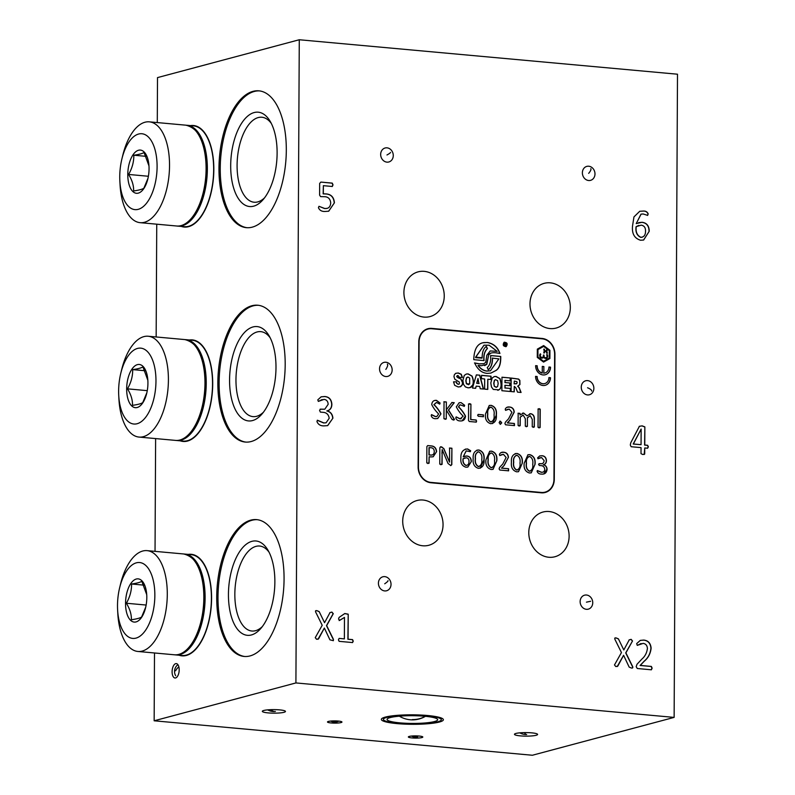 <?xml version="1.0" encoding="UTF-8"?>
<svg xmlns="http://www.w3.org/2000/svg" width="795" height="795" viewBox="0 0 795 795"><rect width="100%" height="100%" fill="white"/><g stroke="black" fill="none" stroke-linecap="round" stroke-linejoin="round"><path stroke-width="1.19" d="M299.278 39.75L295.909 682.935L674.13 717.398L677.499 74.213L299.278 39.75L157.509 77.602L157.281 122.569M674.13 717.398L532.362 755.25L154.15 720.787L154.498 652.973M328.424 721.433A7.235 1.103 -179.7 0 0 327.49 721.969A7.235 1.103 -179.7 0 0 332.886 723.072A7.235 1.103 -179.7 0 0 341.025 722.585A7.235 1.103 -179.7 0 0 341.959 722.049A7.235 1.103 -179.7 0 0 336.563 720.946A7.235 1.103 -179.7 0 0 328.424 721.433M283.974 712.31A11.567 1.769 0.3 0 1 270.956 713.085A11.567 1.769 0.3 0 1 262.32 711.326A11.567 1.769 0.3 0 1 263.801 710.472A11.567 1.769 0.3 0 1 276.819 709.687A11.567 1.769 0.3 0 1 285.455 711.445A11.567 1.769 0.3 0 1 283.974 712.31M536.118 735.286A11.567 1.769 0.3 0 1 523.1 736.061A11.567 1.769 0.3 0 1 514.464 734.302A11.567 1.769 0.3 0 1 515.945 733.447A11.567 1.769 0.3 0 1 528.973 732.672A11.567 1.769 0.3 0 1 537.599 734.421A11.567 1.769 0.3 0 1 536.118 735.286M156.744 224.19L156.158 336.971M155.621 438.582L155.035 551.362M550.269 282.841A23.144 19.945 75.1 0 0 544.178 283.348A23.144 19.945 75.1 0 0 530.195 307.377A23.144 19.945 75.1 0 0 550.031 328.573A23.144 19.945 75.1 0 0 556.122 328.067A23.144 19.945 75.1 0 0 570.104 304.038A23.144 19.945 75.1 0 0 550.269 282.841M424.192 271.353A23.144 19.945 75.1 0 0 418.11 271.86A23.144 19.945 75.1 0 0 404.128 295.889A23.144 19.945 75.1 0 0 423.954 317.086A23.144 19.945 75.1 0 0 430.045 316.579A23.144 19.945 75.1 0 0 444.027 292.55A23.144 19.945 75.1 0 0 424.192 271.353M423 500.035A23.144 19.945 75.1 0 0 416.908 500.552A23.144 19.945 75.1 0 0 402.926 524.581A23.144 19.945 75.1 0 0 422.761 545.777A23.144 19.945 75.1 0 0 428.853 545.261A23.144 19.945 75.1 0 0 442.835 521.232A23.144 19.945 75.1 0 0 423 500.035M549.077 511.523A23.144 19.945 75.1 0 0 542.985 512.04A23.144 19.945 75.1 0 0 529.003 536.069A23.144 19.945 75.1 0 0 548.828 557.265A23.144 19.945 75.1 0 0 554.92 556.748A23.144 19.945 75.1 0 0 568.902 532.72A23.144 19.945 75.1 0 0 549.077 511.523M588.717 166.225A7.235 6.231 75.1 0 0 586.819 166.384A7.235 6.231 75.1 0 0 582.447 173.896A7.235 6.231 75.1 0 0 588.648 180.515A7.235 6.231 75.1 0 0 590.546 180.356A7.235 6.231 75.1 0 0 594.918 172.853A7.235 6.231 75.1 0 0 588.717 166.225M587.594 380.616A7.235 6.231 75.1 0 0 585.696 380.775A7.235 6.231 75.1 0 0 581.324 388.288A7.235 6.231 75.1 0 0 587.525 394.916A7.235 6.231 75.1 0 0 589.423 394.757A7.235 6.231 75.1 0 0 593.795 387.245A7.235 6.231 75.1 0 0 587.594 380.616M586.471 595.018A7.235 6.231 75.1 0 0 584.573 595.177A7.235 6.231 75.1 0 0 580.201 602.68A7.235 6.231 75.1 0 0 586.402 609.308A7.235 6.231 75.1 0 0 588.3 609.149A7.235 6.231 75.1 0 0 592.673 601.636A7.235 6.231 75.1 0 0 586.471 595.018M384.681 590.923A7.235 6.231 75.1 0 0 386.589 590.764A7.235 6.231 75.1 0 0 390.961 583.252A7.235 6.231 75.1 0 0 384.76 576.633A7.235 6.231 75.1 0 0 382.852 576.792A7.235 6.231 75.1 0 0 378.49 584.305A7.235 6.231 75.1 0 0 384.681 590.923M385.804 376.532A7.235 6.231 75.1 0 0 387.712 376.373A7.235 6.231 75.1 0 0 392.084 368.86A7.235 6.231 75.1 0 0 385.883 362.242A7.235 6.231 75.1 0 0 383.975 362.401A7.235 6.231 75.1 0 0 379.613 369.904A7.235 6.231 75.1 0 0 385.804 376.532M386.927 162.14A7.235 6.231 75.1 0 0 388.834 161.971A7.235 6.231 75.1 0 0 393.207 154.469A7.235 6.231 75.1 0 0 387.006 147.84A7.235 6.231 75.1 0 0 385.098 147.999A7.235 6.231 75.1 0 0 380.735 155.512A7.235 6.231 75.1 0 0 386.927 162.14M332.906 418.18L327.689 425.623L323.923 425.882C320.474 425.961 318.149 424.51 316.937 421.519L317.483 420.247L323.873 422.93L326.079 422.791L329.2 418.269C328.573 414.434 326.447 412.446 322.83 412.317L320.395 412.098L319.59 410.508L320.385 409.157L324.817 409.206L328.156 404.307C327.997 401.376 326.626 399.736 324.042 399.388L318.328 401.396L317.791 399.845L321.15 396.814L324.777 396.516C329.12 396.884 331.485 399.468 331.873 404.267C331.793 408.004 330.183 410.2 327.033 410.866L327.033 410.906C330.581 411.77 332.539 414.195 332.906 418.18L327.61 425.643M320.077 409.206L324.728 409.226M333.433 639.329L333.353 640.681L329.925 639.826L324.35 628.04L318.606 638.792L316.569 639.279L315.247 637.669L322.214 625.287L315.695 612.1C315.247 610.828 315.714 610.371 317.106 610.739L319.183 611.603L324.559 622.694L330.005 612.587L331.913 612.08L333.284 613.7L326.656 625.595L333.433 639.329L333.254 640.7M632.671 666.598C633.078 667.86 632.582 668.307 631.19 667.959L629.163 667.094L623.588 655.309L617.834 666.061L615.797 666.558L614.485 664.938L621.452 652.556L614.933 639.369C614.475 638.097 614.952 637.64 616.344 638.007L618.421 638.872L623.797 649.962L629.243 639.856L631.15 639.349L632.522 640.969L625.894 652.864L632.671 666.598L632.492 667.969M334.407 202.814L328.713 211.212L324.936 211.47C321.766 211.599 319.6 210.337 318.427 207.694L318.994 206.303L324.767 208.519C328.454 208.827 330.432 206.948 330.7 202.874C330.253 198.78 328.106 196.723 324.271 196.693L320.614 196.623L319.61 195.133L319.67 183.416L320.872 182.085L332.27 183.118L333.016 184.857L332.31 186.487L323.366 185.672L323.327 193.821L326.208 193.93C331.217 194.328 333.95 197.289 334.407 202.814L328.623 211.232M541.286 492.811A14.827 12.78 75.1 0 0 545.191 492.483A14.827 12.78 75.1 0 0 554.284 479.345L554.94 354.282A14.827 12.78 75.1 0 0 542.091 338.451L431.784 328.395A14.827 12.78 75.1 0 0 427.879 328.723A14.827 12.78 75.1 0 0 418.786 341.87L418.13 466.933A14.827 12.78 75.1 0 0 430.97 482.764L541.286 492.811M651.373 669.797L637.292 668.516L636.179 666.697L636.994 664.282L642.022 658.956C645.083 656.273 646.882 652.774 647.408 648.462C647.2 645.461 645.779 643.771 643.145 643.394L637.252 645.371L636.676 643.582L640.293 640.402L643.721 640.074C648.193 640.512 650.668 643.215 651.115 648.173C650.529 653.569 648.273 657.892 644.357 661.122L640.273 665.415L651.363 666.429L652.129 668.158L651.373 669.797M352.543 642.559L339.127 641.336L338.432 639.826L339.127 638.395L344.364 638.872L344.483 617.437L339.694 620.358L338.531 619.057L339.097 617.397L344.811 613.531L348.21 614.187L348.071 639.21L352.573 639.617L353.258 641.177L352.543 642.559M647.607 448.221L644.745 447.963L644.715 454.005L642.827 454.521L641.009 453.667L641.038 447.625L631.141 446.72L630.296 445.041L630.763 442.775L639.409 426.289L642.141 425.862L644.854 426.875L644.765 445.021L647.617 445.279L648.352 446.82L647.607 448.221M649.217 231.275L643.642 240.03L640.551 240.239C634.39 238.361 631.727 233.561 632.552 225.84L633.963 216.896L639.736 211.281L643.294 211.043C645.729 210.904 647.369 211.868 648.193 213.944L647.647 215.385L643.175 213.974L641.078 214.133L636.219 223.624L642.042 222.292C646.782 222.878 649.177 225.879 649.217 231.275L643.553 240.05M643.294 211.043L643.115 211.092C645.56 210.953 647.19 211.917 648.024 213.994L647.468 215.435M639.647 211.311L643.115 211.092M636.219 223.624L640.989 214.153M642.042 222.292L641.863 222.332C646.603 222.928 648.998 225.919 649.038 231.325M638.624 222.61L641.863 222.332M638.832 225.383L636.08 226.674C635.344 231.911 636.875 235.479 640.7 237.367L642.181 237.238M636.08 226.674L636.258 226.625C635.513 231.872 637.053 235.429 640.879 237.317C643.97 237.059 645.52 235.062 645.51 231.325C645.689 227.758 644.268 225.701 641.237 225.154L636.258 226.625M644.854 426.875L644.586 445.071L647.438 445.329L648.173 446.87L647.428 448.271M641.138 429.062L633.198 444.027L641.058 444.683L641.138 429.062L633.367 443.988L641.058 444.683M639.23 426.339L641.962 425.901L644.675 426.925M644.745 448.032L644.188 454.511M339.127 638.395L344.364 638.872M344.305 617.546L339.137 620.577M348.21 614.187L347.902 639.26L352.404 639.667L353.079 641.227L352.364 642.608M344.632 613.581L348.031 614.237M643.721 640.074L643.543 640.124C648.014 640.561 650.489 643.264 650.936 648.223C650.35 653.619 648.094 657.932 644.179 661.172L640.094 665.465L651.184 666.478L651.95 668.197L651.194 669.837M640.204 640.422L643.543 640.124M641.078 643.543L637.342 645.371M545.102 492.512A14.827 12.78 75.1 0 0 554.105 479.385L554.761 354.322A14.827 12.78 75.1 0 0 541.922 338.501L431.606 328.444A14.827 12.78 75.1 0 0 427.79 328.752M427.889 329.1A14.459 12.462 75.1 0 0 427.799 329.12A14.459 12.462 75.1 0 0 418.925 341.949L418.269 467.013A14.459 12.462 75.1 0 0 430.801 482.456L541.107 492.503A14.459 12.462 75.1 0 0 544.913 492.184A14.459 12.462 75.1 0 0 545.002 492.165M542.091 338.809L431.784 328.752A14.459 12.462 75.1 0 0 427.978 329.07A14.459 12.462 75.1 0 0 419.094 341.9L418.438 466.963A14.459 12.462 75.1 0 0 430.979 482.406L541.286 492.453A14.459 12.462 75.1 0 0 545.092 492.135A14.459 12.462 75.1 0 0 553.966 479.315L554.622 354.252A14.459 12.462 75.1 0 0 542.091 338.809M476.195 422.115L469.288 421.489L468.513 420.456L468.603 403.989L469.766 403.661L470.918 404.208L470.839 419.531L476.225 420.018L476.314 422.105M483.41 416.729L478.262 416.262L477.815 415.288L478.272 414.424L483.42 414.891L483.41 416.729M501.734 422.851L500.403 424.321L499.111 422.652L500.453 421.171L501.734 422.851M534.329 426.985L532.243 426.806L532.282 419.382L530.235 415.735L527.423 417.832L527.373 426.359L525.296 426.17L525.326 418.746L523.18 415.089L520.238 417.176L520.188 425.703L518.111 425.514L518.171 413.221L520.059 413.39L520.049 415.02L523.637 413.032L527.025 415.845L530.712 413.678C533.276 414.265 534.498 416.103 534.369 419.174L534.329 426.985L533.117 427.362M527.423 417.832L527.373 426.359L526.33 426.686M540.123 427.511L538.036 427.322L538.135 409.008L539.169 408.66L540.222 409.196L540.123 427.511L538.891 427.889M538.135 409.008L540.044 409.246L539.944 427.561M471.316 461.607L467.828 467.072L465.89 467.202C462.044 466.029 460.375 463.028 460.891 458.208C460.623 452.405 462.859 449.324 467.609 448.956L470.67 450.775L470.332 451.669L466.218 450.884L463.187 456.817L466.824 455.982C469.785 456.36 471.286 458.228 471.316 461.607L467.738 467.102M496.825 460.782L493.029 469.378L491.161 469.507C487.106 468.195 485.357 464.986 485.924 459.868L489.71 451.272L491.578 451.143C495.643 452.444 497.392 455.654 496.825 460.782L492.94 469.398M508.591 470.829L499.797 470.024L499.101 468.891L499.608 467.38L502.748 464.051L506.117 457.493L503.444 454.323L499.767 455.565L499.399 454.442C500.224 452.683 501.695 451.948 503.801 452.256C506.604 452.524 508.144 454.213 508.432 457.314L504.209 465.413L501.655 468.096L508.581 468.722L508.591 470.829M535.055 464.26L531.259 472.856L529.4 472.985C525.346 471.683 523.597 468.464 524.163 463.346L527.95 454.75L529.818 454.621C533.872 455.923 535.621 459.132 535.055 464.26L531.169 472.876M537.331 349.134L537.281 357.382L543.571 362.083L549.892 358.535L549.931 350.277L543.651 345.577L537.331 349.134M499.757 353.487C497.64 347.335 493.476 343.678 487.255 342.516L484.026 342.575C477.527 343.331 474.098 349.025 473.76 359.658L484.076 360.602C483.559 355.365 484.672 351.35 487.434 348.528L486.371 346.421C483.599 348.21 482.187 351.986 482.128 357.76L475.788 357.144L484.056 345.179L489.134 345.229L497.223 351.38L490.237 350.943L486.858 355.246L485.685 362.49L483.817 363.683L479.484 363.862L474.645 362.918C477.537 369.446 481.76 372.944 487.305 373.402L490.903 373.084L496.02 370.48C499.379 368.363 500.949 363.693 500.731 356.448L490.595 355.524C491.062 361.198 489.939 365.213 487.216 367.568L488.339 369.685C491.091 367.787 492.493 363.941 492.552 358.147L498.863 358.883L490.485 370.768L487.146 371.046C483.618 370.709 480.647 368.84 478.212 365.442L481.502 365.71L486.779 364.349L488.716 354.908C489.472 353.089 491.966 352.404 496.219 352.861L499.926 353.437C497.819 347.286 493.655 343.629 487.434 342.476L483.34 342.734M504.189 342.297C507.25 342.446 507.925 343.867 506.206 346.55C503.136 346.382 502.46 344.96 504.189 342.297L504.537 342.178M483.509 389.043L480.23 388.745L479.733 386.469L476.175 386.141L475.668 388.328L472.469 388.03L476.354 374.882L479.773 375.19L483.509 389.043M484.682 378.967L481.492 378.668L481.512 375.339L491.032 376.204L491.022 379.543L487.822 379.245L487.772 389.411L484.632 389.123L484.682 378.967M463.545 384.422L462.869 380.417L464.28 375.389L466.357 374.028L468.146 373.898L472.041 376.065C473.591 379.722 473.83 382.733 472.757 385.088L471.018 387.284L468.195 387.871L465.363 386.887L463.545 384.422M458.218 386.966L454.641 385.317L453.538 381.839L456.519 381.858L456.906 383.369L458.288 384.313L459.321 383.995L459.351 382.087L454.82 379.245L453.945 376.562L454.412 374.634L455.774 373.302L458.278 373.004L461.239 374.236L462.432 377.406L459.48 377.367L457.95 375.488L457.125 375.727L457.065 377.049L461.06 379.106L462.74 382.753L462.183 385.098L460.673 386.618L458.218 386.966M491.469 386.966L490.793 382.961L492.204 377.943L494.281 376.572L496.07 376.452L499.966 378.609C501.943 384.462 501.605 388.208 498.942 389.838L493.288 389.431L491.469 386.966M510.44 391.498L501.884 390.713L501.963 377.218L510.36 377.983L510.34 380.865L505.083 380.388L505.073 382.524L509.953 382.971L509.933 385.724L505.064 385.287L505.044 387.94L510.46 388.437L510.44 391.498M515.885 387.861L514.285 386.36L514.256 391.846L511.106 391.557L511.175 378.052L518.618 379.066L519.851 380.408L519.94 384.541L517.843 386.211L519.155 387.533L521.083 392.462L517.545 392.144L515.885 387.861M535.572 376.363L537.142 376.512A6.748 5.813 75.1 0 0 542.985 383.717A6.748 5.813 75.1 0 0 548.908 377.585L550.478 377.724A8.556 7.374 75.1 0 1 545.231 385.307A8.556 7.374 75.1 0 1 542.985 385.496A8.556 7.374 75.1 0 1 535.572 376.363M543.869 366.555L543.83 373.163A6.748 5.813 75.1 0 0 544.823 373.004A6.748 5.813 75.1 0 0 548.957 367.022L550.538 367.161A8.556 7.374 75.1 0 1 545.291 374.743A8.556 7.374 75.1 0 1 543.035 374.932A8.556 7.374 75.1 0 1 535.631 365.65L537.201 365.789A6.748 5.813 75.1 0 0 542.26 373.014L542.289 366.416L543.869 366.555L543.83 373.163M440.957 413.897L437.727 418.518L435.551 418.687C433.384 418.687 431.933 417.693 431.208 415.715L431.596 414.642L435.59 416.58L436.843 416.491L438.641 413.947C435.809 411.253 433.514 408.143 431.735 404.615C432.073 401.545 433.653 400.133 436.505 400.372L440.092 403.045L439.764 404.089L436.544 402.479L434.05 404.605C436.862 407.318 439.158 410.409 440.957 413.897L437.638 418.538M547.089 469.269C546.662 472.826 544.794 474.436 541.475 474.078C539.318 474.138 537.867 473.224 537.112 471.356L537.45 470.56L541.445 472.24C543.432 472.439 544.535 471.465 544.774 469.328C544.376 466.923 543.055 465.691 540.789 465.612L539.268 465.472L538.771 464.479L539.258 463.634L540.64 463.753C542.737 463.932 543.899 462.879 544.118 460.603L541.544 457.532L537.976 458.785L537.639 457.811L539.745 455.923L542.001 455.734C544.724 455.962 546.205 457.572 546.443 460.573C546.394 462.909 545.39 464.28 543.422 464.697L543.422 464.727C545.638 465.264 546.861 466.774 547.089 469.269M522.315 463.097L518.519 471.693L516.651 471.823C512.596 470.521 510.857 467.311 511.423 462.183C511.016 456.916 512.894 454.005 517.068 453.458C521.132 454.76 522.881 457.97 522.315 463.097L518.429 471.723M484.076 459.619C484.483 464.896 482.595 467.808 478.421 468.344C474.357 467.043 472.618 463.823 473.184 458.705C472.777 453.438 474.655 450.526 478.828 449.98C482.893 451.282 484.642 454.492 484.076 459.619L480.19 468.245M450.835 465.572L448.052 463.505L442.159 449.533L442.08 464.33L439.764 464.121L439.854 447.714L440.798 446.78L443.809 448.499L449.543 462.153L449.592 448.022L451.908 448.231L451.818 464.638L450.835 465.572M440.46 446.81L441.732 446.929L443.63 448.549L449.364 461.716M430.89 456.916L429.141 456.757L429.101 463.157L426.786 462.938L426.875 446.532L427.71 445.588L431.099 445.896C434.398 446.104 436.226 448.002 436.584 451.62L433.176 456.787L430.89 456.916M514.395 425.593L505.6 424.798L504.904 423.656L505.411 422.145L508.552 418.826L511.92 412.257L509.257 409.097L505.57 410.339L505.213 409.216C506.027 407.447 507.498 406.722 509.615 407.02C512.407 407.298 513.948 408.988 514.236 412.088L510.012 420.177L507.458 422.861L514.395 423.497L514.514 425.583M496.368 414.98C496.776 420.257 494.887 423.169 490.714 423.705C486.649 422.403 484.91 419.184 485.477 414.066L489.263 405.47L491.121 405.341C495.186 406.642 496.935 409.852 496.368 414.98L492.483 423.596M465.522 416.133C465.125 419.591 463.326 421.191 460.116 420.923C457.95 420.923 456.499 419.929 455.774 417.951L456.161 416.878L460.156 418.816L463.207 416.183C460.375 413.489 458.079 410.379 456.3 406.851L459.172 402.747L461.07 402.608L464.658 405.281L464.33 406.325L460.086 404.784L458.616 406.841C461.428 409.544 463.724 412.645 465.522 416.133M454.482 419.68L452.087 419.482L446.313 410.101L446.263 418.955L443.948 418.746L444.037 401.753L446.353 401.972L446.313 409.832L451.948 402.479L454.243 402.687L448.589 410.041L454.184 418.955L454.482 419.68L453.22 420.088M446.313 410.439L446.263 418.955L445.101 419.293M504.01 342.347C507.071 342.496 507.747 343.907 506.027 346.6L505.759 346.709M545.141 385.337A8.556 7.374 75.1 0 0 550.299 377.774L550.478 377.724M545.201 374.773A8.556 7.374 75.1 0 0 550.359 367.21L550.538 367.161M446.353 401.972L446.313 409.832M454.184 418.955L454.303 419.73M451.779 402.528L454.074 402.737L448.41 410.091L454.015 419.005M443.858 401.803L446.174 402.012M460.156 418.816L461.319 418.746M456.161 416.878L459.977 418.866M461.07 402.608L464.479 405.321L464.151 406.364M459.083 402.767L460.891 402.648M458.616 406.841L458.437 406.891C461.249 409.594 463.555 412.694 465.343 416.183L462.203 420.774M459.997 404.804L458.437 406.891M491.121 405.341L490.942 405.39C495.007 406.692 496.756 409.902 496.189 415.03M489.173 405.49L490.942 405.39M490.813 407.219C488.209 408.153 487.136 410.468 487.613 414.155C487.047 417.852 488.07 420.436 490.664 421.926L491.628 421.837M489.998 407.259L490.992 407.169C488.378 408.103 487.315 410.419 487.792 414.106C487.226 417.802 488.239 420.386 490.843 421.877C493.457 420.943 494.52 418.627 494.053 414.93C494.609 411.234 493.586 408.65 490.992 407.169M507.925 409.206L505.59 410.329M507.379 407.249L509.436 407.07C512.228 407.348 513.779 409.028 514.057 412.138L509.833 420.227L507.28 422.91L514.216 423.536L514.216 425.643M436.584 451.62L433.096 456.807M427.71 445.588L430.92 445.945C434.219 446.144 436.048 448.052 436.405 451.659M428.972 454.969L430.94 455.088C433.056 455.167 434.169 454.005 434.269 451.59C434.189 449.215 433.106 447.933 431.019 447.734L429.012 447.615L428.972 454.969L432.112 455.028M429.141 456.827L428.922 463.197L427.77 463.535M429.191 447.565L429.151 454.919M442.139 453.597L441.901 464.379L440.738 464.717M451.908 448.231L451.64 464.687L450.656 465.622M449.413 448.072L451.729 448.281M442.139 450L441.96 453.647M478.828 449.98L478.65 450.03C482.714 451.331 484.463 454.541 483.897 459.669M478.52 451.858C475.907 452.792 474.844 455.108 475.321 458.795C474.754 462.491 475.768 465.075 478.371 466.566L479.335 466.476M477.706 451.898L478.699 451.808C476.086 452.743 475.022 455.058 475.499 458.755C474.933 462.442 475.947 465.035 478.55 466.516C481.164 465.582 482.227 463.276 481.76 459.58C482.317 455.883 481.293 453.289 478.699 451.808M476.881 450.139L478.65 450.03M516.76 455.336C514.146 456.27 513.083 458.586 513.56 462.283C512.994 465.969 514.007 468.553 516.611 470.044L517.575 469.954M515.945 455.376L516.939 455.287C514.325 456.221 513.262 458.536 513.739 462.233C513.173 465.92 514.186 468.513 516.79 469.994C519.403 469.07 520.467 466.754 519.99 463.058C520.556 459.361 519.532 456.767 516.939 455.287M515.12 453.617L516.889 453.508C520.954 454.81 522.703 458.019 522.136 463.147M542.001 455.734L541.832 455.774C544.545 456.002 546.026 457.622 546.264 460.623C546.215 462.958 545.211 464.33 543.243 464.747L543.243 464.777C545.459 465.314 546.682 466.824 546.91 469.318L543.74 473.949M539.656 455.942L541.832 455.774M540.332 457.632L537.976 458.785M538.593 464.519L539.08 463.674L541.942 463.684M537.271 470.61L541.266 472.29L542.727 472.17M435.59 416.58L436.753 416.51M436.366 402.518L433.871 404.655C436.684 407.358 438.989 410.459 440.778 413.947M434.517 400.531L436.326 400.412L439.913 403.085L439.585 404.128M431.417 414.692L435.412 416.63M535.621 365.71L537.201 365.789M537.023 365.839A6.748 5.813 75.1 0 0 542.081 373.064L542.26 373.014M543.661 373.203A6.748 5.813 75.1 0 0 544.645 373.044A6.748 5.813 75.1 0 0 544.734 373.024M542.289 366.475L543.691 366.604M548.957 367.081L550.359 367.21M535.572 376.433L536.973 376.562A6.748 5.813 75.1 0 0 544.674 383.588M548.898 377.645L550.299 377.774M514.315 381.133L514.117 383.856L516.78 383.498M511.175 378.122L518.439 379.116L519.672 380.457L519.761 384.591L517.664 386.251L518.976 387.582L520.884 392.442M514.285 386.36L514.077 391.826M514.295 383.816L516.452 383.826L517.157 382.683L516.859 381.65L514.315 381.063L514.117 383.856M504.904 380.427L505.073 382.524M504.895 382.574L509.953 382.971M504.885 385.327L505.044 387.94M504.865 387.99L510.46 388.437M501.963 377.277L510.36 377.983M510.281 388.487L510.261 391.478M509.774 383.021L509.764 385.714M510.181 378.032L510.171 380.845M494.192 376.601L495.891 376.492L499.787 378.659C501.764 384.512 501.426 388.248 498.763 389.878L498.942 389.838M495.374 379.672L494.341 380.408L493.755 383.309L494.311 386.3L496.597 387.264M498.763 389.878L497.809 390.315M494.48 386.251L496.03 387.284L497.6 386.559L498.177 383.468L497.61 380.626L495.464 379.652L494.52 380.358L493.934 383.26L494.311 386.3M453.538 381.888L456.519 381.858M456.34 381.908L456.728 383.419L458.288 384.313M457.771 375.538L456.668 376.492L458.119 377.645M457.94 377.685L461.06 379.106M460.881 379.145L462.561 382.802L462.004 385.148L459.967 386.867M455.605 373.352L458.099 373.054L461.06 374.286L462.253 377.456M458.109 384.363L459.142 384.045M466.267 374.057L467.967 373.948L471.862 376.115C473.413 379.772 473.651 382.783 472.588 385.138L469.885 387.771M467.45 377.128L466.417 377.864L465.83 380.765L466.387 383.756L468.672 384.72M469.686 378.082L468.116 377.059L466.595 377.814L465.999 380.716L466.556 383.707L469.676 384.015L469.686 378.082M487.593 389.401L487.822 379.245M481.512 375.399L490.853 376.254L490.843 379.523M476.334 374.942L479.773 375.19M479.594 375.24L483.32 389.023M478.918 383.538L478.004 378.529L476.692 383.329L478.908 383.468M476.155 386.201L475.509 388.308M478.004 378.529L476.871 383.279L479.097 383.488M483.728 363.713L479.305 363.911L474.466 362.967M496.984 351.33L490.157 350.963M481.949 358.147L475.579 357.641L475.788 357.144M475.609 357.184L483.966 345.209M483.907 360.652C483.38 355.415 484.493 351.39 487.255 348.578L487.434 348.528M483.847 342.625L483.251 342.764M484.632 365.63L486.779 364.349M486.6 364.398L488.716 354.908M490.396 370.788L487.146 371.046M490.813 373.113L495.841 370.52C499.2 368.413 500.771 363.742 500.552 356.498L490.595 355.584M488.16 369.735C490.913 367.837 492.314 363.991 492.383 358.187L492.562 357.979M486.967 371.096C483.44 370.758 480.468 368.89 478.034 365.491L478.262 365.511M488.537 354.948L490.962 353.079M487.255 348.578L486.212 346.531M543.512 346.481L537.778 349.651L537.738 357.074L543.532 361.228M543.532 362.053L549.713 358.575L549.762 350.327L543.512 345.656M549.266 358.058L549.305 350.635L543.651 346.401L537.957 349.601L537.917 357.025L543.571 361.258L549.266 358.058M546.642 349.462L547.268 349.393A1.988 1.709 -104.9 0 1 546.543 351.281A1.988 1.709 75.1 0 1 547.248 353.288L546.622 353.109A1.262 1.093 75.1 0 0 545.549 351.549A1.262 1.093 75.1 0 0 544.456 352.91L543.83 352.98A1.988 1.709 75.1 0 1 544.555 351.102A1.988 1.709 -104.9 0 1 543.85 349.084L544.476 349.263A1.262 1.093 -104.9 0 0 545.549 350.834A1.262 1.093 -104.9 0 0 546.642 349.462M544.009 355.882L544.019 355.097L543.382 355.037L543.382 355.822A1.729 1.491 75.1 0 1 540.471 356.21A1.729 1.491 75.1 0 1 540.809 354.371L540.361 353.825A2.455 2.117 75.1 0 0 542.508 358.058A2.455 2.117 75.1 0 0 543.691 357.114A2.455 2.117 75.1 0 0 546.841 358.038A2.455 2.117 75.1 0 0 547.049 354.441L546.602 354.898A1.729 1.491 75.1 0 1 545.519 357.73A1.729 1.491 75.1 0 1 544.009 355.882L543.84 355.922A1.729 1.491 75.1 0 0 545.877 357.71M540.252 353.954L540.63 354.421A1.729 1.491 75.1 0 0 542.23 357.382M542.419 358.078A2.455 2.117 75.1 0 0 543.512 357.164L543.691 357.114M543.84 355.922L543.382 355.097M546.066 358.406A2.455 2.117 75.1 0 0 546.93 354.56M546.652 349.492L547.089 349.442A1.988 1.709 -104.9 0 1 546.364 351.33A1.988 1.709 75.1 0 1 547.079 353.248M545.797 350.824A1.262 1.093 -104.9 0 1 544.297 349.313L543.84 349.184M545.131 351.599A1.262 1.093 75.1 0 0 544.277 352.93M529.5 456.499C526.896 457.433 525.833 459.748 526.31 463.435C525.743 467.132 526.757 469.716 529.361 471.206L530.325 471.117M528.695 456.539L529.679 456.449C527.075 457.383 526.012 459.699 526.489 463.386C525.922 467.082 526.936 469.666 529.53 471.157C532.143 470.223 533.216 467.917 532.739 464.21C533.296 460.514 532.282 457.93 529.679 456.449M527.86 454.77L529.639 454.67C533.703 455.972 535.452 459.182 534.886 464.31M502.122 454.432L499.787 455.565M504.209 465.413L501.476 468.136L508.412 468.772L508.412 470.878M508.432 457.314L504.03 465.453M501.575 452.484L503.633 452.305C506.425 452.574 507.965 454.263 508.253 457.364M491.26 453.021C488.657 453.955 487.593 456.26 488.07 459.957C487.504 463.654 488.518 466.238 491.121 467.718L492.085 467.639M490.455 453.061L491.439 452.971C488.836 453.905 487.772 456.221 488.249 459.908C487.683 463.604 488.696 466.188 491.3 467.679L491.996 467.669M489.621 451.292L491.399 451.192C495.464 452.484 497.213 455.704 496.646 460.822M491.121 467.718L491.3 467.679C493.904 466.745 494.977 464.429 494.5 460.732C495.056 457.036 494.043 454.452 491.439 452.971M463.187 456.817L466.138 450.914M464.787 457.93L463.038 458.745C462.571 462.024 463.535 464.25 465.92 465.433L466.884 465.343M464.658 456.201L466.645 456.032C469.616 456.4 471.107 458.278 471.137 461.656M465.294 449.135L467.43 449.006L470.491 450.815L470.153 451.719M463.038 458.745L463.207 458.695C462.75 461.974 463.714 464.201 466.099 465.383C468.036 465.214 469 463.972 468.99 461.637C469.11 459.401 468.215 458.119 466.317 457.781L463.207 458.695M537.957 409.057L538.99 408.709M527.204 426.408L526.151 426.726M520.238 417.176L520.019 425.752L518.966 426.07M534.369 419.174L534.151 427.034M530.712 413.678L530.533 413.728C533.097 414.314 534.319 416.153 534.19 419.223M522.524 413.152L523.458 413.082L526.986 415.735M529.669 413.788L530.533 413.728M517.992 413.271L519.88 413.44L520.049 414.861M523.001 415.139L520.059 417.226M530.056 415.785L527.244 417.872M478.272 414.424L483.241 414.94L483.231 416.779M477.636 415.338L478.093 414.473M476.632 421.102L476.016 422.165M470.918 404.208L470.66 419.571L476.046 420.068L476.453 421.151M468.424 404.039L470.739 404.248M324.767 208.519L327.172 208.37M318.994 206.303L324.589 208.558M320.872 182.085L332.101 183.168L332.837 184.897L332.131 186.537M323.366 185.672L323.148 193.871L326.039 193.97C331.038 194.377 333.771 197.339 334.228 202.864M623.588 655.309L617.208 666.568M618.421 638.872L623.797 649.962M616.344 638.007L618.242 638.912M632.522 640.969L625.715 652.914L632.492 666.647M629.064 639.905L630.972 639.399L632.353 641.018M614.853 638.017L616.165 638.047M324.35 628.04L317.97 639.299M319.183 611.603L324.489 622.545M317.106 610.739L319.004 611.643M329.826 612.637L331.734 612.13L333.115 613.75L326.477 625.645L333.254 639.379M315.615 610.749L316.927 610.779M323.873 422.93L325.99 422.811M322.144 399.547L318.378 401.396M324.777 396.516L324.599 396.566C328.941 396.924 331.306 399.507 331.694 404.317C331.614 408.044 330.005 410.25 326.854 410.916L326.854 410.955C330.402 411.82 332.36 414.245 332.727 418.23M321.061 396.844L324.599 396.566M317.255 420.297L323.704 422.98M271.324 123.444A42.672 20.63 -84.8 0 0 261.873 117.243A42.672 20.63 -84.8 0 0 258.226 117.571A42.672 20.63 -84.8 0 0 237.188 161.604A42.672 20.63 -84.8 0 0 254.132 202.228A42.672 20.63 -84.8 0 0 257.779 201.9A42.672 20.63 -84.8 0 0 264.546 197.846M253.655 206.173A47.372 22.906 95.2 0 1 230.689 165.559A47.372 22.906 95.2 0 1 254.152 112.552A47.372 22.906 95.2 0 1 270.091 121.198A47.372 22.906 95.2 0 1 262.926 199.833A47.372 22.906 95.2 0 1 253.655 206.173M259.508 90.898A68.698 33.221 -84.8 0 0 254.261 91.475A68.698 33.221 -84.8 0 0 220.434 161.713A68.698 33.221 -84.8 0 0 247.036 227.708M252.999 91.355A68.698 33.221 -84.8 0 0 219.132 162.25A68.698 33.221 -84.8 0 0 246.41 227.668A68.698 33.221 -84.8 0 0 252.283 227.141A68.698 33.221 -84.8 0 0 286.15 156.247A68.698 33.221 -84.8 0 0 258.882 90.829A68.698 33.221 -84.8 0 0 252.999 91.355M270.201 337.835A42.672 20.63 -84.8 0 0 260.75 331.644A42.672 20.63 -84.8 0 0 257.103 331.962A42.672 20.63 -84.8 0 0 236.065 375.995A42.672 20.63 -84.8 0 0 253.009 416.62A42.672 20.63 -84.8 0 0 256.656 416.292A42.672 20.63 -84.8 0 0 263.423 412.237M252.532 420.565A47.372 22.906 95.2 0 1 229.566 379.96A47.372 22.906 95.2 0 1 253.029 326.944A47.372 22.906 95.2 0 1 268.968 335.589A47.372 22.906 95.2 0 1 261.803 414.225A47.372 22.906 95.2 0 1 252.532 420.565M258.385 305.3A68.698 33.221 -84.8 0 0 253.138 305.866A68.698 33.221 -84.8 0 0 219.311 376.105A68.698 33.221 -84.8 0 0 245.913 442.109M251.876 305.747A68.698 33.221 -84.8 0 0 218.009 376.641A68.698 33.221 -84.8 0 0 245.287 442.06A68.698 33.221 -84.8 0 0 251.16 441.533A68.698 33.221 -84.8 0 0 285.027 370.649A68.698 33.221 -84.8 0 0 257.759 305.22A68.698 33.221 -84.8 0 0 251.876 305.747M269.078 552.227A42.672 20.63 -84.8 0 0 259.627 546.036A42.672 20.63 -84.8 0 0 255.98 546.364A42.672 20.63 -84.8 0 0 234.942 590.387A42.672 20.63 -84.8 0 0 251.886 631.021A42.672 20.63 -84.8 0 0 255.533 630.693A42.672 20.63 -84.8 0 0 262.3 626.629M251.409 634.957A47.372 22.906 95.2 0 1 228.443 594.352A47.372 22.906 95.2 0 1 251.906 541.345A47.372 22.906 95.2 0 1 267.845 549.981A47.372 22.906 95.2 0 1 260.68 628.616A47.372 22.906 95.2 0 1 251.409 634.957M257.262 519.692A68.698 33.221 -84.8 0 0 252.015 520.258A68.698 33.221 -84.8 0 0 218.188 590.496A68.698 33.221 -84.8 0 0 244.79 656.501M250.753 520.149A68.698 33.221 -84.8 0 0 216.886 591.033A68.698 33.221 -84.8 0 0 244.164 656.451A68.698 33.221 -84.8 0 0 250.037 655.925A68.698 33.221 -84.8 0 0 283.904 585.041A68.698 33.221 -84.8 0 0 256.636 519.622A68.698 33.221 -84.8 0 0 250.753 520.149M175.606 677.946A7.235 3.498 -84.8 0 0 179.173 670.483A7.235 3.498 -84.8 0 0 176.301 663.596A7.235 3.498 -84.8 0 0 175.685 663.656A7.235 3.498 -84.8 0 0 172.117 671.109A7.235 3.498 -84.8 0 0 174.989 677.996A7.235 3.498 -84.8 0 0 175.606 677.946M179.094 655.219A50.979 24.655 -84.8 0 0 181.976 655.845A50.979 24.655 -84.8 0 0 211.589 598.396A50.979 24.655 -84.8 0 0 191.227 554.294A50.979 24.655 -84.8 0 0 188.276 554.393M180.217 440.828A50.979 24.655 -84.8 0 0 183.098 441.454A50.979 24.655 -84.8 0 0 212.712 384.005A50.979 24.655 -84.8 0 0 192.35 339.902A50.979 24.655 -84.8 0 0 189.399 340.002M181.339 226.426A50.979 24.655 -84.8 0 0 184.221 227.052A50.979 24.655 -84.8 0 0 213.835 169.613A50.979 24.655 -84.8 0 0 193.473 125.511A50.979 24.655 -84.8 0 0 190.522 125.6M295.909 682.935L154.15 720.787M409.276 736.418A7.235 1.103 -179.7 0 0 408.352 736.955A7.235 1.103 -179.7 0 0 413.748 738.048A7.235 1.103 -179.7 0 0 421.887 737.571A7.235 1.103 -179.7 0 0 422.811 737.035A7.235 1.103 -179.7 0 0 417.415 735.931A7.235 1.103 -179.7 0 0 409.276 736.418M191.863 554.373A50.979 24.655 -84.8 0 0 189.538 554.503M192.986 339.982A50.979 24.655 -84.8 0 0 190.661 340.111M194.109 125.58A50.979 24.655 -84.8 0 0 191.784 125.719M182.602 226.545A50.979 24.655 -84.8 0 0 184.857 227.092M181.479 440.937A50.979 24.655 -84.8 0 0 183.734 441.493M180.356 655.328A50.979 24.655 -84.8 0 0 182.612 655.885M439.397 722.029A31.015 4.74 -179.7 0 0 443.252 719.306A31.015 4.74 -179.7 0 0 418.885 714.963A31.015 4.74 -179.7 0 0 385.327 717.1A31.015 4.74 -179.7 0 0 381.481 718.978A31.015 4.74 -179.7 0 0 403.164 724.046A31.015 4.74 -179.7 0 0 439.397 722.029M504.288 345.209L504 342.864L505.163 342.963L506.375 345.944L504.924 344.503L505.083 345.825L503.951 345.726L504.288 345.209M506.177 342.675C503.384 342.267 502.718 343.43 504.189 346.163C506.972 346.62 507.627 345.457 506.177 342.675M504.736 343.112L504.726 344.305L504.736 343.112M504.736 343.172L504.547 344.354L505.113 344.315M504.726 344.553L504.904 345.805M504 342.923L504.984 343.013L506.196 345.924M499.677 421.231L501.566 422.89L500.224 424.371M408.928 723.937A28.928 4.422 0.3 0 1 383.438 719.415A28.928 4.422 0.3 0 1 415.805 715.192A28.928 4.422 0.3 0 1 441.295 719.714A28.928 4.422 0.3 0 1 408.928 723.937M415.368 715.739A25.311 3.876 0.3 0 1 437.677 719.694A25.311 3.876 0.3 0 1 409.355 723.39A25.311 3.876 0.3 0 1 387.056 719.435A25.311 3.876 0.3 0 1 415.368 715.739M184.281 554.045A50.622 24.486 95.2 0 1 184.897 554.085L191.198 554.662A50.622 24.486 95.2 0 1 211.291 602.858A50.622 24.486 95.2 0 1 186.338 655.1A50.622 24.486 95.2 0 1 182.015 655.487L175.705 654.911A50.622 24.486 95.2 0 1 175.089 654.832M184.897 554.085A50.622 24.486 95.2 0 1 204.991 602.282A50.622 24.486 95.2 0 1 180.038 654.524A50.622 24.486 95.2 0 1 175.705 654.911M185.404 339.644A50.622 24.486 95.2 0 1 186.02 339.684L192.32 340.26A50.622 24.486 95.2 0 1 212.414 388.467A50.622 24.486 95.2 0 1 187.461 440.698A50.622 24.486 95.2 0 1 183.128 441.086L176.828 440.51A50.622 24.486 95.2 0 1 176.212 440.44M186.02 339.684A50.622 24.486 95.2 0 1 206.114 387.89A50.622 24.486 95.2 0 1 181.161 440.122A50.622 24.486 95.2 0 1 176.828 440.51M186.527 125.252A50.622 24.486 95.2 0 1 187.143 125.292L193.443 125.868A50.622 24.486 95.2 0 1 213.537 174.075A50.622 24.486 95.2 0 1 188.584 226.307A50.622 24.486 95.2 0 1 184.251 226.694L177.951 226.118A50.622 24.486 95.2 0 1 177.335 226.048M187.143 125.292A50.622 24.486 95.2 0 1 207.237 173.499A50.622 24.486 95.2 0 1 182.284 225.73A50.622 24.486 95.2 0 1 177.951 226.118M117.61 609.874L117.809 613.541A50.622 24.486 -84.8 0 0 137.883 651.463A50.622 24.486 -84.8 0 0 167.288 594.422A50.622 24.486 -84.8 0 0 147.075 550.637A50.622 24.486 -84.8 0 0 120.482 584.305L119.618 587.873A38.1 18.424 -84.8 0 0 117.501 605.462A38.1 18.424 -84.8 0 0 117.61 609.874A38.1 18.424 -84.8 0 0 137.088 637.759A38.1 18.424 -84.8 0 0 154.846 595.485A38.1 18.424 -84.8 0 0 140.715 562.701A38.1 18.424 -84.8 0 0 119.618 587.873M145.733 607.112L141.609 617.009C140.039 618.093 136.631 619.007 131.374 619.742C131.553 614.426 129.883 608.93 126.355 603.246C129.933 597.015 131.672 590.606 131.563 584.007C136.829 583.272 140.238 582.357 141.798 581.284L146.697 594.6M125.54 603.316A21.694 10.494 -84.8 0 0 133.59 621.988A21.694 10.494 -84.8 0 0 145.604 607.648A21.694 10.494 -84.8 0 0 146.807 597.631A21.694 10.494 -84.8 0 0 146.747 595.117A21.694 10.494 -84.8 0 0 135.657 579.237A21.694 10.494 -84.8 0 0 125.54 603.316M143.915 585.14L131.563 584.007M146.141 605.045L126.355 603.246M119.856 181.091L120.055 184.758A50.622 24.486 -84.8 0 0 140.129 222.67A50.622 24.486 -84.8 0 0 169.534 165.638A50.622 24.486 -84.8 0 0 149.321 121.844A50.622 24.486 -84.8 0 0 122.728 155.512L121.864 159.08A38.1 18.424 -84.8 0 0 119.747 176.669A38.1 18.424 -84.8 0 0 119.856 181.091A38.1 18.424 -84.8 0 0 139.334 208.976A38.1 18.424 -84.8 0 0 157.092 166.702A38.1 18.424 -84.8 0 0 142.961 133.908A38.1 18.424 -84.8 0 0 121.864 159.08M147.979 178.319L143.855 188.226C142.285 189.309 138.867 190.214 133.62 190.959C133.798 185.642 132.129 180.137 128.601 174.453C132.179 168.232 133.918 161.822 133.808 155.224C139.075 154.478 142.484 153.564 144.044 152.491L148.943 165.807M127.786 174.522A21.694 10.494 -84.8 0 0 135.836 193.195A21.694 10.494 -84.8 0 0 147.85 178.865A21.694 10.494 -84.8 0 0 149.053 168.848A21.694 10.494 -84.8 0 0 148.993 166.334A21.694 10.494 -84.8 0 0 137.903 150.454A21.694 10.494 -84.8 0 0 127.786 174.522M146.161 156.347L133.808 155.224M148.387 176.261L128.601 174.453M118.733 395.483L118.932 399.15A50.622 24.486 -84.8 0 0 139.006 437.071A50.622 24.486 -84.8 0 0 168.411 380.03A50.622 24.486 -84.8 0 0 148.198 336.245A50.622 24.486 -84.8 0 0 121.605 369.904L120.741 373.481A38.1 18.424 -84.8 0 0 118.624 391.06A38.1 18.424 -84.8 0 0 118.733 395.483A38.1 18.424 -84.8 0 0 138.211 423.367A38.1 18.424 -84.8 0 0 155.969 381.093A38.1 18.424 -84.8 0 0 141.838 348.309A38.1 18.424 -84.8 0 0 120.741 373.481M146.856 392.71L142.732 402.618C141.162 403.701 137.744 404.605 132.497 405.351C132.676 400.034 131.006 394.529 127.478 388.844C131.056 382.624 132.795 376.214 132.686 369.615C137.952 368.87 141.361 367.966 142.921 366.883L147.82 380.199M126.663 388.924A21.694 10.494 -84.8 0 0 134.713 407.587A21.694 10.494 -84.8 0 0 146.727 393.257A21.694 10.494 -84.8 0 0 147.93 383.24A21.694 10.494 -84.8 0 0 147.87 380.726A21.694 10.494 -84.8 0 0 136.78 364.845A21.694 10.494 -84.8 0 0 126.663 388.924M145.038 370.738L132.686 369.615M147.264 390.653L127.478 388.844M412.366 719.564A25.311 24.834 38.1 0 0 425.315 716.305M183.635 553.966C196.912 557.186 203.888 571.853 204.583 597.949C204.842 627.772 189.836 657.068 174.443 654.792A50.622 24.486 -84.8 0 0 203.848 597.76A50.622 24.486 -84.8 0 0 183.635 553.966L147.075 550.637M185.881 125.183C199.148 128.402 206.134 143.06 206.829 169.166C207.088 198.979 192.082 228.274 176.689 226.009A50.622 24.486 -84.8 0 0 206.094 168.967A50.622 24.486 -84.8 0 0 185.881 125.183L149.321 121.844M184.758 339.574C198.035 342.794 205.011 357.452 205.706 383.558C205.965 413.38 190.959 442.666 175.566 440.4A50.622 24.486 -84.8 0 0 204.971 383.359A50.622 24.486 -84.8 0 0 184.758 339.574L148.198 336.245M390.514 152.411A8.606 0.924 154.5 0 1 386.966 154.985M590.804 168.679A8.606 2.266 137.4 0 1 588.678 173.37M387.364 364.09A8.606 2.643 131.8 0 1 385.843 369.387M591.669 391.07A8.606 2.405 -165.4 0 0 587.565 387.761M388 580.678A8.606 1.252 150.6 0 1 384.72 583.778M590.586 601.278L586.442 602.163M411.522 736.051A8.606 8.606 0 0 0 417.673 736.846A8.606 7.264 -103.8 0 1 415.576 736.995M330.67 721.075A8.606 8.606 0 0 0 334.367 722.099A8.606 2.216 -87.3 0 0 334.725 722.009M178.865 666.896A8.606 6.191 150.3 0 0 175.645 670.801M273.887 711.386A12.66 7.662 -96.5 0 1 270.747 709.667M526.032 734.361A12.66 3.935 -92.6 0 1 524.462 732.602M383.438 719.415L383.448 717.706M441.295 719.714L441.305 718.004M399.338 716.176A25.311 25.311 0 0 0 425.424 716.315M174.443 654.792L137.883 651.463M176.689 226.009L140.129 222.67M175.566 440.4L139.006 437.071M334.367 722.099A8.606 8.606 0 0 0 338.789 721.115M177.901 664.65A8.606 8.606 0 0 0 175.665 675.74M267.667 709.865A12.66 12.66 0 0 0 275.378 711.455M519.811 732.841A12.66 12.66 0 0 0 526.678 734.5"/></g></svg>
